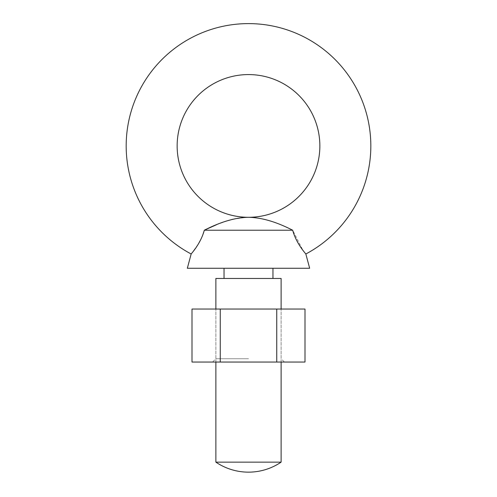 <?xml version="1.0" encoding="UTF-8"?>
<svg xmlns="http://www.w3.org/2000/svg" width="497" height="497" viewBox="0 0 497 497"><rect width="100%" height="100%" fill="white"/><g stroke="black" fill="none" stroke-linecap="round" stroke-linejoin="round"><path stroke-width="0.37" stroke-dasharray="2.48 1.86" d="M248.5 362.052L212.567 362.052L248.5 362.052M248.5 358.741L215.878 358.741L248.5 358.741M248.5 309.041L215.878 309.041L248.5 309.041M191.997 362.052L276.748 362.052L276.748 309.041L305.003 309.041M276.748 362.052L305.003 362.052M191.997 309.041L276.748 309.041M220.252 362.052L220.252 309.041M248.5 217.295C261.534 217.506 276.257 221.811 292.677 230.223L302.934 250.326M304.468 252.314L305.841 253.992M191.159 253.992L198.384 243.934M200.658 239.796L202.701 235.168M216.363 224.781L226.943 220.904M232.925 219.239L246.046 217.344M281.122 462.142L215.878 462.142M281.122 278.463L215.878 278.463M309.668 268.268L187.332 268.268M292.677 230.223L204.323 230.223M248.5 268.268L224.035 268.268L248.5 268.268M215.878 362.052L215.878 309.041L215.878 358.741L212.567 362.052M281.122 362.052L281.122 309.041L281.122 358.741L284.433 362.052"/><path stroke-width="0.75" d="M276.748 309.041L276.748 362.052L305.003 362.052L305.003 309.041L191.997 309.041L191.997 362.052L220.252 362.052L220.252 309.041M276.748 362.052L220.252 362.052M370.83 145.938A122.33 122.33 0 0 1 305.841 253.992C306.276 254.265 296.442 244.114 292.677 230.223C276.32 221.83 261.596 217.524 248.5 217.295A71.357 71.357 0 0 1 177.143 145.938A71.357 71.357 0 0 1 248.5 74.575A71.357 71.357 0 0 1 319.857 145.938A71.357 71.357 0 0 1 248.5 217.295C235.466 217.506 220.743 221.811 204.323 230.223C200.546 244.126 190.724 254.265 191.159 253.992A122.33 122.33 0 0 1 248.5 23.607A122.33 122.33 0 0 1 370.83 145.938M302.934 250.326L304.468 252.314M198.384 243.934L200.658 239.796M202.701 235.168L204.211 230.639M205.367 229.72L216.363 224.781M226.943 220.904L232.925 219.239M246.046 217.344L248.5 217.295M215.878 309.041L215.878 278.463L281.122 278.463L281.122 309.041M281.122 462.142A58.168 58.168 0 0 1 215.878 462.142L281.122 462.142L281.122 362.052M204.323 230.223L292.677 230.223M191.159 253.992L187.332 268.268L309.668 268.268L305.841 253.992M272.965 278.463L272.965 268.268M224.035 278.463L224.035 268.268M215.878 462.142L215.878 362.052"/></g></svg>
